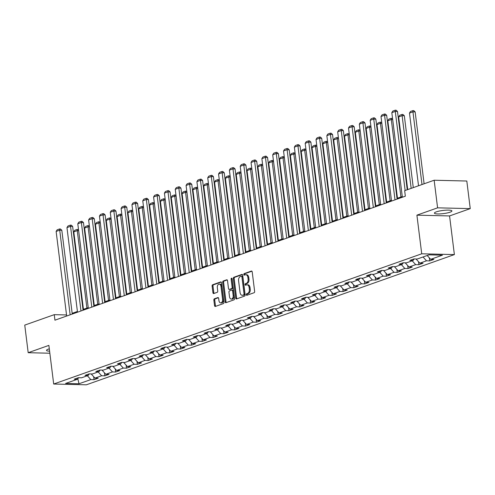 <?xml version="1.0" encoding="UTF-8"?>
<svg xmlns="http://www.w3.org/2000/svg" width="495" height="495" viewBox="0 0 495 495"><rect width="100%" height="100%" fill="white"/><g stroke="black" fill="none" stroke-linecap="round" stroke-linejoin="round"><path stroke-width="0.74" d="M246.281 294.698A0.78 0.489 -88.6 0 0 246.856 295.292L254.096 292.731A1.108 0.693 -88.6 0 0 254.64 291.406L252.209 271.897A1.108 0.693 -88.6 0 0 251.553 271.031A1.108 0.693 -88.6 0 0 251.392 271.056L244.153 273.617A0.78 0.489 -88.6 0 0 244.344 275.133L245.279 274.799A3.552 2.221 -88.6 0 1 245.798 274.719A3.552 2.221 -88.6 0 1 247.896 277.497L248.094 279.124A3.552 2.221 -88.6 0 1 246.349 283.363L245.409 283.697A0.78 0.489 -88.6 0 0 245.6 285.213L246.535 284.879A3.552 2.221 -88.6 0 1 247.054 284.798A3.552 2.221 -88.6 0 1 249.146 287.576L249.35 289.204A3.552 2.221 -88.6 0 1 247.605 293.442L246.665 293.776A0.78 0.489 -88.6 0 0 246.281 294.698M247.054 284.798L247.933 284.817A3.552 2.221 -88.6 0 1 250.031 287.601L250.235 289.222A3.552 2.221 -88.6 0 1 248.484 293.461L247.549 293.795A0.78 0.489 -88.6 0 0 247.308 295.131M251.918 271.204L245.037 273.636A0.78 0.489 -88.6 0 0 244.796 274.972M245.798 274.719L246.683 274.737A3.552 2.221 -88.6 0 1 248.775 277.522L248.979 279.143A3.552 2.221 -88.6 0 1 247.228 283.387L246.293 283.715A0.78 0.489 -88.6 0 0 246.052 285.052M49.302 348.833A8.823 1.596 172.9 0 0 48.392 349.124A8.823 1.596 172.9 0 0 46.518 350.38A8.823 1.596 172.9 0 0 49.599 351.196M450.048 212.2A8.823 1.596 172.9 0 0 451.916 210.944A8.823 1.596 172.9 0 0 445.933 210.177A8.823 1.596 172.9 0 0 436.281 211.872A8.823 1.596 172.9 0 0 434.406 213.128A8.823 1.596 172.9 0 0 440.389 213.896A8.823 1.596 172.9 0 0 450.048 212.2M214.409 298.794A1.108 0.693 -88.6 0 0 213.859 300.119L214.545 305.594A1.108 0.693 -88.6 0 0 215.195 306.461A1.108 0.693 -88.6 0 0 215.362 306.436L223.4 303.59A1.108 0.693 -88.6 0 0 223.944 302.266L221.519 282.756A1.108 0.693 -88.6 0 0 220.863 281.89A1.108 0.693 -88.6 0 0 220.702 281.915L212.658 284.761A1.108 0.693 -88.6 0 0 212.114 286.085L212.937 292.694A1.108 0.693 -88.6 0 0 213.593 293.566A1.108 0.693 -88.6 0 0 213.753 293.541L217.194 292.322A1.108 0.693 -88.6 0 0 217.738 290.998L217.33 287.719A2.97 1.856 -88.6 0 1 219.223 284.105A2.97 1.856 -88.6 0 1 220.974 286.426L222.577 299.271A2.97 1.856 -88.6 0 1 220.683 302.884A2.97 1.856 -88.6 0 1 218.932 300.558L218.666 298.423A1.108 0.693 -88.6 0 0 218.01 297.551A1.108 0.693 -88.6 0 0 217.85 297.575L214.409 298.794L215.288 298.819A1.108 0.693 -88.6 0 0 214.743 300.143L215.424 305.613A1.108 0.693 -88.6 0 0 215.721 306.306M48.875 345.386L28.19 352.706L24.75 325.104L54.252 314.665L54.939 320.185L405.343 196.193L404.656 190.674L434.152 180.236L437.592 207.838L416.908 215.158L421.721 253.799L53.689 384.027L48.875 345.386M235.731 298.095A1.108 0.693 -88.6 0 0 236.387 298.961A1.108 0.693 -88.6 0 0 236.548 298.937L244.592 296.09A1.108 0.693 -88.6 0 0 245.136 294.766L242.705 275.263A1.108 0.693 -88.6 0 0 242.049 274.391A1.108 0.693 -88.6 0 0 241.888 274.416L233.85 277.262A1.108 0.693 -88.6 0 0 233.306 278.586L235.731 298.095L236.616 298.114A1.108 0.693 -88.6 0 0 236.907 298.813M233.993 299.84L225.955 302.686A1.108 0.693 -88.6 0 1 225.794 302.711A1.108 0.693 -88.6 0 1 225.138 301.845L222.707 282.336A1.108 0.693 -88.6 0 1 223.257 281.012L226.698 279.793A1.108 0.693 -88.6 0 1 226.858 279.768A1.108 0.693 -88.6 0 1 227.514 280.634L228.498 288.548A1.108 0.693 -88.6 0 0 229.154 289.414A1.108 0.693 -88.6 0 0 229.315 289.389L231.598 288.585A1.108 0.693 -88.6 0 0 232.143 287.261L231.115 279.019A0.78 0.489 -88.6 0 1 232.068 278.685L234.543 298.516A1.108 0.693 -88.6 0 1 233.993 299.84M421.721 253.799L454.379 254.585L86.347 384.807L53.689 384.027M93.66 376.664L94.038 379.671L98.202 378.199L94.978 378.118L101.642 375.761L104.866 375.841L109.03 374.362L105.806 374.288L112.47 371.931L115.694 372.005L119.858 370.532L116.634 370.458L123.298 368.101L126.522 368.175L130.686 366.702L127.463 366.622L134.126 364.264L137.35 364.345L141.514 362.872L138.291 362.792L144.955 360.434L148.178 360.515L152.342 359.036L149.125 358.962L155.789 356.604L159.006 356.678L163.171 355.206L159.953 355.132L166.617 352.774L169.835 352.848L173.999 351.376L170.781 351.295L177.445 348.938L180.663 349.018L184.827 347.546L181.609 347.465L188.273 345.108L191.491 345.188L195.661 343.709L192.437 343.635L199.101 341.278L202.319 341.352L206.489 339.879L203.266 339.805L209.929 337.448L213.153 337.522L217.317 336.049L214.094 335.969L220.758 333.611L223.981 333.692L228.146 332.219L224.922 332.139L231.586 329.781L234.809 329.862L238.974 328.383L235.75 328.309L242.414 325.951L245.638 326.026L249.802 324.553L246.578 324.479L253.242 322.121L256.466 322.196L260.63 320.723L257.406 320.642L264.07 318.285L267.294 318.365L271.458 316.893L268.234 316.812L274.898 314.455L278.122 314.535L282.286 313.057L279.062 312.982L285.726 310.625L288.95 310.699L293.114 309.226L289.897 309.152L296.561 306.795L299.778 306.869L303.942 305.396L300.725 305.316L307.389 302.959L310.606 303.039L314.771 301.566L311.553 301.486L318.217 299.129L321.434 299.209L325.599 297.73L322.381 297.656L329.045 295.298L332.263 295.373L336.433 293.9L333.209 293.826L339.873 291.468L343.097 291.543L347.261 290.07L344.037 289.99L350.701 287.632L353.925 287.713L358.089 286.24L354.865 286.16L361.529 283.802L364.753 283.882L368.917 282.404L365.694 282.329L372.358 279.972L375.581 280.046L379.745 278.574L376.522 278.499L383.186 276.142L386.409 276.216L390.574 274.744L387.35 274.663L394.014 272.306L397.238 272.386L401.402 270.913L398.178 270.833L404.842 268.476L408.066 268.556L412.23 267.077L409.006 267.003L415.67 264.646L418.894 264.72L423.058 263.247L419.84 263.173L426.498 260.815L429.722 260.89L433.886 259.417L430.669 259.337L442.468 255.166L429.054 254.845L417.248 259.015L414.03 258.941L409.866 260.413L413.084 260.494L414.148 258.941M94.038 379.671L90.814 379.591L79.014 383.767L65.6 383.446L77.399 379.269L74.176 379.195L78.34 377.722L81.564 377.796L88.228 375.439L85.004 375.365L89.168 373.892L92.392 373.966L99.056 371.609L95.832 371.528L99.996 370.056L103.22 370.136L109.884 367.779L106.66 367.698L110.831 366.226L114.048 366.306L120.712 363.943L117.488 363.868L121.659 362.396L124.876 362.47L131.54 360.113L128.323 360.038L132.487 358.566L135.704 358.64L142.368 356.282L139.151 356.202L143.315 354.729L146.532 354.81L153.196 352.452L149.979 352.372L154.143 350.899L157.361 350.98L164.024 348.616L160.807 348.542L164.971 347.069L168.195 347.144L174.859 344.786L171.635 344.712L175.799 343.239L179.023 343.313L185.687 340.956L182.463 340.876L186.627 339.403L189.851 339.483L196.515 337.126L193.291 337.046L197.456 335.573L200.679 335.647L207.343 333.29L204.119 333.215L208.284 331.743L211.507 331.817L218.171 329.46L214.948 329.385L219.112 327.913L222.335 327.987L228.999 325.63L225.776 325.549L229.94 324.077L233.164 324.157L239.828 321.8L236.604 321.719L240.768 320.246L243.992 320.321L250.656 317.963L247.432 317.889L251.602 316.416L254.82 316.491L261.484 314.133L258.266 314.059L262.43 312.586L265.648 312.661L272.312 310.303L269.094 310.223L273.259 308.75L276.476 308.831L283.14 306.473L279.923 306.393L284.087 304.92L287.304 304.994L293.968 302.637L290.751 302.563L294.915 301.09L298.139 301.164L304.796 298.807L301.579 298.733L305.743 297.254L308.967 297.334L315.631 294.977L312.407 294.896L316.571 293.424L319.795 293.504L326.459 291.147L323.235 291.066L327.399 289.594L330.623 289.668L337.287 287.31L334.063 287.236L338.227 285.764L341.451 285.838L348.115 283.48L344.891 283.406L349.055 281.927L352.279 282.008L358.943 279.65L355.719 279.57L359.884 278.097L363.107 278.178L369.771 275.82L366.548 275.74L370.712 274.267L373.935 274.341L380.599 271.984L377.376 271.91L381.54 270.437L384.764 270.511L391.427 268.154L388.204 268.08L392.374 266.601L395.592 266.681L402.256 264.324L399.038 264.243L403.202 262.771L406.42 262.851L413.084 260.494M91.185 373.935L94.978 378.118M98.165 371.924L101.642 375.761M88.228 375.439L89.292 373.892M102.013 370.105L105.806 374.288M108.993 368.094L112.47 371.931M99.056 371.609L100.12 370.062M112.848 366.275L116.634 370.458M119.821 364.258L123.298 368.101M109.884 367.779L110.948 366.232M123.676 362.445L127.463 366.622M130.649 360.428L134.126 364.264M120.712 363.943L121.776 362.396M134.504 358.609L138.291 362.792M141.477 356.598L144.955 360.434M131.54 360.113L132.604 358.566M145.332 354.779L149.125 358.962M152.305 352.768L155.789 356.604M142.368 356.282L143.432 354.736M156.16 350.949L159.953 355.132M163.133 348.932L166.617 352.774M153.196 352.452L154.267 350.906M166.988 347.119L170.781 351.295M173.962 345.102L177.445 348.938M164.024 348.616L165.095 347.069M177.816 343.282L181.609 347.465M184.79 341.272L188.273 345.108M174.859 344.786L175.923 343.239M188.644 339.452L192.437 343.635M195.624 337.442L199.101 341.278M185.687 340.956L186.751 339.409M199.473 335.622L203.266 339.805M206.452 333.605L209.929 337.448M196.515 337.126L197.579 335.579M210.301 331.792L214.094 335.969M217.28 329.775L220.758 333.611M207.343 333.29L208.407 331.743M221.129 327.956L224.922 332.139M228.108 325.945L231.586 329.781M218.171 329.46L219.236 327.913M231.957 324.126L235.75 328.309M238.937 322.115L242.414 325.951M228.999 325.63L230.064 324.083M242.791 320.296L246.578 324.479M249.765 318.279L253.242 322.121M239.828 321.8L240.892 320.246M253.619 316.466L257.406 320.642M260.593 314.449L264.07 318.285M250.656 317.963L251.72 316.416M264.448 312.63L268.234 316.812M271.421 310.619L274.898 314.455M261.484 314.133L262.548 312.586M275.276 308.8L279.062 312.982M282.249 306.789L285.726 310.625M272.312 310.303L273.376 308.756M286.104 304.969L289.897 309.152M293.077 302.952L296.561 306.795M283.14 306.473L284.204 304.92M296.932 301.139L300.725 305.316M303.905 299.122L307.389 302.959M293.968 302.637L295.039 301.09M307.76 297.303L311.553 301.486M314.733 295.292L318.217 299.129M304.796 298.807L305.867 297.26M318.588 293.473L322.381 297.656M325.568 291.462L329.045 295.298M315.631 294.977L316.695 293.43M329.416 289.643L333.209 293.826M336.396 287.626L339.873 291.468M326.459 291.147L327.523 289.594M340.244 285.813L344.037 289.99M347.224 283.796L350.701 287.632M337.287 287.31L338.351 285.764M351.073 281.977L354.865 286.16M358.052 279.966L361.529 283.802M348.115 283.48L349.179 281.933M361.901 278.147L365.694 282.329M368.88 276.136L372.358 279.972M358.943 279.65L360.007 278.103M372.729 274.317L376.522 278.499M379.708 272.3L383.186 276.142M369.771 275.82L370.835 274.267M383.563 270.487L387.35 274.663M390.536 268.469L394.014 272.306M380.599 271.984L381.664 270.437M394.391 266.65L398.178 270.833M401.365 264.639L404.842 268.476M391.427 268.154L392.492 266.607M405.219 262.82L409.006 267.003M412.193 260.809L415.67 264.646M402.256 264.324L403.32 262.777M416.048 258.99L419.84 263.173M423.021 256.973L426.498 260.815M427.185 255.5L430.669 259.337M416.908 215.158L449.565 215.938L470.25 208.624L437.592 207.838M470.25 208.624L466.81 181.022L434.152 180.236M28.19 352.706L49.853 353.226M449.565 215.938L454.379 254.585M66.54 314.956L54.252 314.665M402.268 196.521L397.015 198.377M391.44 200.351L386.187 202.214M380.612 204.188L375.358 206.044M369.784 208.018L364.53 209.874M358.955 211.848L353.702 213.704M348.127 215.678L342.874 217.54M337.299 219.514L332.046 221.37M326.465 223.344L321.218 225.2M315.637 227.174L310.39 229.03M304.809 231.004L299.562 232.867M293.981 234.84L288.733 236.697M283.152 238.67L277.905 240.527M272.324 242.501L267.071 244.357M261.496 246.331L256.243 248.193M250.668 250.167L245.415 252.023M239.84 253.997L234.587 255.853M229.012 257.827L223.759 259.683M218.184 261.657L212.93 263.519M207.356 265.493L202.102 267.349M196.521 269.323L191.274 271.18M185.693 273.153L180.446 275.01M174.865 276.983L169.618 278.846M164.037 280.82L158.79 282.676M153.209 284.65L147.962 286.506M142.381 288.48L137.127 290.336M131.552 292.31L126.299 294.172M120.724 296.146L115.471 298.002M109.896 299.976L104.643 301.832M99.068 303.806L93.815 305.663M88.24 307.636L82.987 309.499M77.412 311.473L72.159 313.329M78.198 378.112L79.243 377.741M77.802 378.681L79.014 383.767M87.337 375.755L90.814 379.591M77.399 379.269L78.464 377.722M429.351 257.883L429.722 260.89M418.522 261.719L418.894 264.72M407.694 265.549L408.066 268.556M396.86 269.379L397.238 272.386M386.032 273.215L386.409 276.216M375.204 277.045L375.581 280.046M364.376 280.875L364.753 283.882M353.548 284.705L353.925 287.713M342.719 288.542L343.097 291.543M331.891 292.372L332.263 295.373M321.063 296.202L321.434 299.209M310.235 300.032L310.606 303.039M299.407 303.868L299.778 306.869M288.579 307.698L288.95 310.699M277.751 311.528L278.122 314.535M266.916 315.358L267.294 318.365M256.088 319.195L256.466 322.196M245.26 323.025L245.638 326.026M234.432 326.855L234.809 329.862M223.604 330.685L223.981 333.692M212.776 334.521L213.153 337.522M201.948 338.351L202.319 341.352M191.12 342.181L191.491 345.188M180.291 346.011L180.663 349.018M169.463 349.847L169.835 352.848M158.635 353.678L159.006 356.678M147.807 357.508L148.178 360.515M136.979 361.338L137.35 364.345M126.145 365.174L126.522 368.175M115.316 369.004L115.694 372.005M104.488 372.834L104.866 375.841M242.414 274.564L234.735 277.287A1.108 0.693 -88.6 0 0 234.185 278.611L236.616 298.114M243.651 294.841A0.78 0.489 -88.6 0 0 244.035 293.912L241.9 276.792A0.78 0.489 -88.6 0 0 241.331 276.198L240.341 276.55A3.552 2.221 -88.6 0 0 238.59 280.789L240.05 292.496A3.552 2.221 -88.6 0 0 242.148 295.274A3.552 2.221 -88.6 0 0 242.661 295.187L244.536 294.859A0.78 0.489 -88.6 0 0 244.914 293.937L244.035 293.912M241.554 276.204L242.21 276.222A0.78 0.489 -88.6 0 1 242.785 276.81L244.914 293.937M242.148 295.274L243.026 295.298A3.552 2.221 -88.6 0 0 243.546 295.212L242.661 295.187M244.536 294.859L243.546 295.212M227.217 279.941L224.136 281.03A1.108 0.693 -88.6 0 0 223.592 282.36L226.023 301.863A1.108 0.693 -88.6 0 0 226.314 302.556M229.872 289.402A1.108 0.693 -88.6 0 0 230.033 289.439A1.108 0.693 -88.6 0 0 230.194 289.414L232.477 288.604A1.108 0.693 -88.6 0 0 233.027 287.279L232 279.044L231.115 279.019M232.044 278.537A0.78 0.489 -88.6 0 0 232 279.044M229.519 296.759A2.97 1.856 -88.6 0 0 231.27 299.079A2.97 1.856 -88.6 0 0 233.164 295.466L232.601 290.942A1.108 0.693 -88.6 0 0 231.945 290.076A1.108 0.693 -88.6 0 0 231.784 290.101L229.501 290.905A1.108 0.693 -88.6 0 0 228.956 292.236L229.519 296.759M231.27 299.079L232.155 299.104A2.97 1.856 -88.6 0 0 234.048 295.49L233.164 295.466M232.669 290.12A1.108 0.693 -88.6 0 1 232.829 290.095A1.108 0.693 -88.6 0 1 233.485 290.961L234.048 295.49M218.369 297.724L215.288 298.819M220.683 302.884L221.568 302.909A2.97 1.856 -88.6 0 0 223.462 299.289L222.577 299.271M219.223 284.105L220.108 284.124A2.97 1.856 -88.6 0 1 221.859 286.45L223.462 299.289M221.222 282.063L213.543 284.78A1.108 0.693 -88.6 0 0 212.999 286.104L213.821 292.718A1.108 0.693 -88.6 0 0 214.112 293.411M424.104 183.794L415.15 111.901L412.948 111.845L422 184.536M418.529 185.767L409.476 113.077L410.479 111.474L412.91 110.614L413.789 110.633L415.15 111.901M412.91 110.614L412.948 111.845L409.476 113.077M402.361 197.251L391.823 112.656L395.295 111.425L397.497 111.48L396.136 110.212L395.257 110.193L395.295 111.425L405.139 190.501M407.249 189.758L397.497 111.48M391.823 112.656L392.826 111.047L395.257 110.193M413.275 187.624L404.322 115.731L402.113 115.682L411.172 188.372M407.701 189.597L398.648 116.907L399.651 115.304L402.076 114.444L402.961 114.469L404.322 115.731M402.076 114.444L402.113 115.682L398.648 116.907M392.677 119.543L391.285 119.512L400.938 196.991M397.466 198.223L387.814 120.737L388.822 119.134L391.248 118.274L392.578 118.707M391.248 118.274L391.285 119.512L387.814 120.737M391.533 201.081L380.995 116.486L384.466 115.255L386.669 115.31L385.308 114.042L384.429 114.023L395.004 199.856M397.108 199.108L386.669 115.31M380.995 116.486L381.998 114.883L384.429 114.023M380.704 204.918L370.167 120.316L373.632 119.091L375.841 119.14L374.48 117.872L373.595 117.853L384.17 203.686M386.279 202.944L375.841 119.14M370.167 120.316L371.17 118.713L373.595 117.853M381.849 123.379L380.457 123.342L390.11 200.822M386.638 202.053L376.986 124.573L377.994 122.97L380.42 122.11L381.75 122.543M380.42 122.11L380.457 123.342L376.986 124.573M371.021 127.209L369.629 127.178L379.281 204.658M375.81 205.883L366.158 128.403L367.166 126.8L369.592 125.94L370.916 126.374M369.592 125.94L369.629 127.178L366.158 128.403M360.193 131.039L358.801 131.008L368.453 208.488M364.982 209.713L355.33 132.233L356.332 130.631L358.764 129.77L360.088 130.204M358.764 129.77L358.801 131.008L355.33 132.233M369.87 208.748L359.333 124.146L362.804 122.921L365.013 122.97L363.652 121.708L362.767 121.683L373.341 207.516M375.451 206.774L365.013 122.97M359.333 124.146L360.341 122.543L362.767 121.683M359.042 212.578L348.505 127.982L351.976 126.751L354.185 126.807L352.824 125.538L351.939 125.52L362.513 211.353M364.623 210.604L354.185 126.807M348.505 127.982L349.513 126.374L351.939 125.52M348.214 216.408L337.677 131.812L341.148 130.581L343.357 130.637L341.996 129.368L341.111 129.35L351.685 215.183M353.795 214.434L343.357 130.637M337.677 131.812L338.685 130.21L341.111 129.35M337.386 220.244L326.849 135.642L330.32 134.417L332.529 134.467L331.167 133.198L330.283 133.18L340.857 219.013M342.967 218.27L332.529 134.467M326.849 135.642L327.851 134.04L330.283 133.18M326.558 224.074L316.02 139.472L319.492 138.247L321.7 138.297L320.339 137.035L319.454 137.01L330.029 222.843M332.139 222.1L321.7 138.297M316.02 139.472L317.023 137.87L319.454 137.01M315.73 227.904L305.192 143.309L308.663 142.077L310.872 142.133L309.511 140.865L308.626 140.846L319.201 226.679M321.311 225.93L310.872 142.133M305.192 143.309L306.195 141.7L308.626 140.846M304.901 231.734L294.364 147.139L297.835 145.907L300.044 145.963L298.683 144.695L297.798 144.676L308.373 230.509M310.476 229.76L300.044 145.963M294.364 147.139L295.367 145.536L297.798 144.676M294.073 235.571L283.536 150.969L287.007 149.744L289.21 149.793L287.849 148.525L286.97 148.506L297.545 234.339M299.648 233.597L289.21 149.793M283.536 150.969L284.538 149.366L286.97 148.506M283.245 239.401L272.708 154.799L276.179 153.574L278.382 153.623L277.021 152.361L276.142 152.336L286.716 238.169M288.82 237.427L278.382 153.623M272.708 154.799L273.71 153.196L276.142 152.336M272.417 243.231L261.88 158.635L265.351 157.404L267.554 157.459L266.192 156.191L265.314 156.173L275.888 242.006M277.992 241.257L267.554 157.459M261.88 158.635L262.882 157.033L265.314 156.173M261.589 247.061L251.052 162.465L254.523 161.234L256.726 161.29L255.364 160.021L254.486 160.003L265.06 245.836M267.164 245.087L256.726 161.29M251.052 162.465L252.054 160.863L254.486 160.003M250.761 250.897L240.224 166.295L243.695 165.07L245.897 165.12L244.536 163.857L243.651 163.833L254.232 249.666M256.336 248.923L245.897 165.12M240.224 166.295L241.226 164.693L243.651 163.833M239.933 254.727L229.395 170.125L232.86 168.9L235.069 168.956L233.708 167.687L232.823 167.663L243.398 253.496M245.508 252.753L235.069 168.956M229.395 170.125L230.398 168.523L232.823 167.663M229.098 258.557L218.561 173.962L222.032 172.73L224.241 172.786L222.88 171.518L221.995 171.499L232.57 257.332M234.679 256.583L224.241 172.786M218.561 173.962L219.57 172.359L221.995 171.499M218.27 262.387L207.733 177.792L211.204 176.56L213.413 176.616L212.052 175.348L211.167 175.329L221.741 261.162M223.851 260.413L213.413 176.616M207.733 177.792L208.742 176.189L211.167 175.329M207.442 266.223L196.905 181.622L200.376 180.397L202.585 180.446L201.224 179.184L200.339 179.159L210.913 264.992M213.023 264.25L202.585 180.446M196.905 181.622L197.913 180.019L200.339 179.159M196.614 270.053L186.077 185.452L189.548 184.227L191.757 184.282L190.396 183.014L189.511 182.989L200.085 268.822M202.195 268.08L191.757 184.282M186.077 185.452L187.079 183.849L189.511 182.989M185.786 273.884L175.249 189.288L178.72 188.057L180.929 188.112L179.567 186.844L178.683 186.825L189.257 272.658M191.367 271.91L180.929 188.112M175.249 189.288L176.251 187.685L178.683 186.825M174.958 277.714L164.42 193.118L167.892 191.887L170.101 191.942L168.739 190.674L167.855 190.655L178.429 276.488M180.533 275.74L170.101 191.942M164.42 193.118L165.423 191.516L167.855 190.655M349.365 134.869L347.973 134.838L357.625 212.318M354.154 213.549L344.501 136.069L345.504 134.461L347.936 133.601L349.26 134.034M347.936 133.601L347.973 134.838L344.501 136.069M338.537 138.705L337.144 138.668L346.797 216.148M343.326 217.379L333.673 139.899L334.676 138.297L337.107 137.437L338.432 137.87M337.107 137.437L337.144 138.668L333.673 139.899M327.709 142.535L326.316 142.504L335.969 219.984M332.498 221.209L322.845 143.729L323.848 142.127L326.279 141.267L327.603 141.7M326.279 141.267L326.316 142.504L322.845 143.729M316.88 146.365L315.488 146.334L325.141 223.814M321.67 225.039L312.017 147.559L313.019 145.957L315.451 145.097L316.775 145.53M315.451 145.097L315.488 146.334L312.017 147.559M306.052 150.195L304.66 150.164L314.306 227.644M310.841 228.876L301.189 151.396L302.191 149.787L304.623 148.927L305.947 149.36M304.623 148.927L304.66 150.164L301.189 151.396M295.224 154.032L293.832 153.995L303.478 231.474M300.007 232.706L290.361 155.226L291.363 153.623L293.795 152.763L295.119 153.196M293.795 152.763L293.832 153.995L290.361 155.226M284.396 157.862L283.004 157.831L292.65 235.311M289.179 236.536L279.533 159.056L280.535 157.453L282.967 156.593L284.291 157.026M282.967 156.593L283.004 157.831L279.533 159.056M273.568 161.692L272.176 161.661L281.822 239.141M278.351 240.366L268.705 162.886L269.707 161.283L272.132 160.423L273.463 160.856M272.132 160.423L272.176 161.661L268.705 162.886M262.734 165.522L261.341 165.491L270.994 242.971M267.523 244.202L257.876 166.722L258.879 165.113L261.304 164.253L262.635 164.693M261.304 164.253L261.341 165.491L257.876 166.722M251.906 169.358L250.513 169.321L260.166 246.801M256.695 248.032L247.042 170.552L248.051 168.95L250.476 168.09L251.806 168.523M250.476 168.09L250.513 169.321L247.042 170.552M241.077 173.188L239.685 173.157L249.338 250.637M245.867 251.862L236.214 174.382L237.223 172.78L239.648 171.92L240.978 172.353M239.648 171.92L239.685 173.157L236.214 174.382M230.249 177.018L228.857 176.987L238.51 254.467M235.038 255.692L225.386 178.212L226.394 176.61L228.82 175.75L230.144 176.183M228.82 175.75L228.857 176.987L225.386 178.212M219.421 180.848L218.029 180.817L227.681 258.297M224.21 259.529L214.558 182.049L215.56 180.44L217.992 179.58L219.316 180.019M217.992 179.58L218.029 180.817L214.558 182.049M208.593 184.685L207.201 184.647L216.853 262.127M213.382 263.359L203.73 185.879L204.732 184.276L207.164 183.416L208.488 183.849M207.164 183.416L207.201 184.647L203.73 185.879M197.765 188.515L196.373 188.484L206.025 265.964M202.554 267.189L192.901 189.709L193.904 188.106L196.336 187.246L197.66 187.679M196.336 187.246L196.373 188.484L192.901 189.709M186.937 192.345L185.545 192.314L195.197 269.794M191.726 271.019L182.073 193.539L183.076 191.936L185.507 191.076L186.832 191.509M185.507 191.076L185.545 192.314L182.073 193.539M176.109 196.175L174.716 196.144L184.369 273.624M180.898 274.855L171.245 197.375L172.248 195.766L174.679 194.906L176.003 195.346M174.679 194.906L174.716 196.144L171.245 197.375M165.281 200.011L163.888 199.974L173.535 277.454M170.07 278.685L160.417 201.205L161.419 199.603L163.851 198.743L165.175 199.176M163.851 198.743L163.888 199.974L160.417 201.205M154.452 203.841L153.06 203.81L162.707 281.29M159.235 282.515L149.589 205.035L150.591 203.433L153.023 202.573L154.347 203.006M153.023 202.573L153.06 203.81L149.589 205.035M143.624 207.671L142.232 207.64L151.878 285.12M148.407 286.345L138.761 208.865L139.763 207.263L142.195 206.403L143.519 206.836M142.195 206.403L142.232 207.64L138.761 208.865M164.13 281.55L153.592 196.948L157.064 195.723L159.272 195.772L157.905 194.51L157.026 194.486L167.601 280.319M169.705 279.576L159.272 195.772M153.592 196.948L154.595 195.346L157.026 194.486M153.302 285.38L142.764 200.778L146.235 199.553L148.438 199.609L147.077 198.34L146.198 198.316L156.773 284.149M158.876 283.406L148.438 199.609M142.764 200.778L143.767 199.176L146.198 198.316M142.473 289.21L131.936 204.614L135.407 203.383L137.61 203.439L136.249 202.17L135.37 202.152L145.945 287.985M148.048 287.236L137.61 203.439M131.936 204.614L132.938 203.012L135.37 202.152M131.645 293.04L121.108 208.445L124.579 207.219L126.782 207.269L125.421 206L124.542 205.982L135.116 291.815M137.22 291.066L126.782 207.269M121.108 208.445L122.11 206.842L124.542 205.982M132.796 211.501L131.398 211.47L141.05 288.95M137.579 290.181L127.933 212.702L128.935 211.093L131.361 210.233L132.691 210.672M131.361 210.233L131.398 211.47L127.933 212.702M120.817 296.876L110.28 212.275L113.751 211.049L115.954 211.099L114.593 209.837L113.714 209.812L124.288 295.645M126.392 294.902L115.954 211.099M110.28 212.275L111.282 210.672L113.714 209.812M121.962 215.337L120.57 215.3L130.222 292.78M126.751 294.011L117.098 216.532L118.107 214.929L120.533 214.069L121.863 214.502M120.533 214.069L120.57 215.3L117.098 216.532M109.989 300.706L99.452 216.111L102.917 214.879L105.126 214.935L103.764 213.667L102.88 213.642L113.454 299.475M115.564 298.733L105.126 214.935M99.452 216.111L100.454 214.502L102.88 213.642M111.134 219.167L109.742 219.137L119.394 296.616M115.923 297.841L106.27 220.362L107.279 218.759L109.704 217.899L111.035 218.332M109.704 217.899L109.742 219.137L106.27 220.362M99.155 304.536L88.617 219.941L92.089 218.71L94.298 218.765L92.936 217.497L92.051 217.478L102.626 303.311M104.736 302.563L94.298 218.765M88.617 219.941L89.626 218.338L92.051 217.478M100.306 222.998L98.913 222.967L108.566 300.446M105.095 301.672L95.442 224.192L96.451 222.589L98.876 221.729L100.2 222.162M98.876 221.729L98.913 222.967L95.442 224.192M88.327 308.366L77.789 223.771L81.26 222.546L83.469 222.595L82.108 221.327L81.223 221.308L91.798 307.141M93.908 306.393L83.469 222.595M77.789 223.771L78.798 222.168L81.223 221.308M89.477 226.834L88.085 226.797L97.738 304.276M94.267 305.508L84.614 228.028L85.616 226.419L88.048 225.559L89.372 225.998M88.048 225.559L88.085 226.797L84.614 228.028M77.498 312.203L66.961 227.601L70.432 226.376L72.641 226.425L71.28 225.163L70.395 225.138L80.97 310.971M83.08 310.229L72.641 226.425M66.961 227.601L67.97 225.998L70.395 225.138M78.649 230.664L77.257 230.627L86.91 308.107M83.438 309.338L73.786 231.858L74.788 230.255L77.22 229.395L78.544 229.829M77.22 229.395L77.257 230.627L73.786 231.858M66.67 316.033L56.133 231.437L59.604 230.206L61.813 230.262L60.452 228.993L59.567 228.968L70.142 314.801M72.251 314.059L61.813 230.262M56.133 231.437L57.135 229.829L59.567 228.968M248.484 293.461L247.605 293.442M250.235 289.222L249.35 289.204M250.031 287.601L249.146 287.576M246.293 283.715L245.409 283.697M247.228 283.387L246.349 283.363M248.979 279.143L248.094 279.124M248.775 277.522L247.896 277.497M245.037 273.636L244.153 273.617M251.714 271.062L251.392 271.056M247.549 293.795L246.665 293.776M234.185 278.611L233.306 278.586M234.735 277.287L233.85 277.262M242.21 274.428L241.888 274.416M242.785 276.81L241.9 276.792M226.023 301.863L225.138 301.845M223.592 282.36L222.707 282.336M224.136 281.03L223.257 281.012M227.019 279.805L226.698 279.793M230.194 289.414L229.315 289.389M232.477 288.604L231.598 288.585M233.027 287.279L232.143 287.261M233.485 290.961L232.601 290.942M218.171 297.588L217.85 297.575M221.859 286.45L220.974 286.426M213.821 292.718L212.937 292.694M212.999 286.104L212.114 286.085M213.543 284.78L212.658 284.761M221.024 281.921L220.702 281.915M215.424 305.613L214.545 305.594M214.743 300.143L213.859 300.119M242.327 276.204L241.442 276.179M230.033 289.439L229.154 289.414M232.829 290.095L231.945 290.076"/></g></svg>
